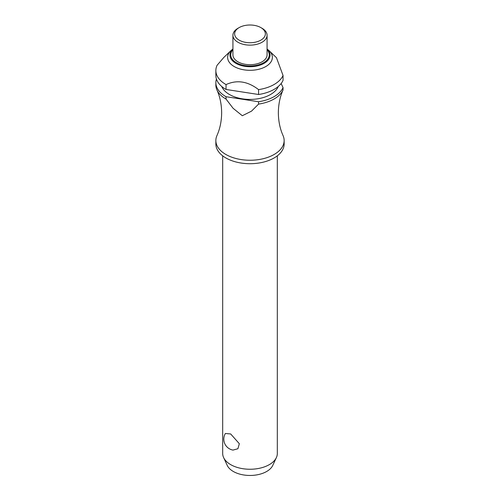 <?xml version="1.0" encoding="UTF-8"?>
<svg xmlns="http://www.w3.org/2000/svg" width="500" height="500" viewBox="0 0 500 500"><rect width="100%" height="100%" fill="white"/><g stroke="black" fill="none" stroke-linecap="round" stroke-linejoin="round"><path stroke-width="0.75" d="M282.987 90.125L283.006 90.069C279.994 96.831 278.438 104.394 278.344 112.775C278.444 121.225 280.019 128.837 283.075 135.625A34.144 19.712 180 0 1 284.144 140.531A34.144 19.712 180 0 1 263.069 158.744A34.144 19.712 180 0 1 225.856 154.469A34.144 19.712 180 0 1 215.856 140.531A34.144 19.712 180 0 1 216.925 135.625C219.981 128.837 221.556 121.225 221.656 112.775C221.556 104.325 219.981 96.706 216.925 89.919A34.144 19.712 0 0 0 225.856 98.956A34.144 19.712 0 0 0 226.05 99.069L226.05 96.713L258.575 101.744L258.575 104.1L251.519 111.144L242.312 115.731L233.1 108.294L226.05 99.069M222.681 155.831L222.681 453.481A27.319 15.769 0 0 0 223.6 457.537A27.319 15.769 0 0 0 230.681 464.631A27.319 15.769 0 0 0 257.087 468.713A27.319 15.769 0 0 0 276.4 457.537A27.319 15.769 0 0 0 277.319 453.481L277.319 155.831M225.369 433.488L230.681 433.963L239.338 443.719L237.9 448.738L233.025 450.094A11.1 11.1 0 0 1 225.369 433.488M284.144 140.531L284.144 144A34.144 19.712 180 0 1 263.069 162.213A34.144 19.712 180 0 1 225.856 157.944A34.144 19.712 180 0 1 215.856 144L215.856 140.531M278.263 86.475A29.025 16.756 180 0 1 257.962 98.775A29.025 16.756 180 0 1 229.475 94.513A29.025 16.756 180 0 1 221.737 86.475M267.075 49.013L268.031 49.763A22.369 12.912 180 0 1 269.131 50.712A22.369 12.912 180 0 1 263.8 67.562A22.369 12.912 180 0 1 234.188 66.531A22.369 12.912 180 0 1 230.869 50.712A22.369 12.912 180 0 1 231.969 49.763L232.925 49.013M230.869 50.712L223.831 57.425L217.087 65.281A34.144 19.712 180 0 0 215.856 70.537L215.856 75.412A34.144 19.712 180 0 0 225.856 89.356A34.144 19.712 180 0 0 226.05 89.462L226.05 84.588C236.887 79.6 247.731 81.275 258.575 89.619L258.575 94.5L226.05 89.462M226.05 84.588A34.144 19.712 180 0 1 225.856 84.475A34.144 19.712 180 0 1 215.856 70.537M262.075 28.294L260.863 27.6L262.075 28.294A17.075 9.856 180 0 1 267.075 35.263A17.075 9.856 180 0 1 256.531 44.375A17.075 9.856 180 0 1 237.925 42.237A17.075 9.856 180 0 1 232.925 35.263A17.075 9.856 180 0 1 237.925 28.294L239.137 27.6A15.369 8.869 180 0 1 260.863 27.6L260.863 27.6A15.369 8.869 180 0 1 260.863 40.144A15.369 8.869 180 0 1 239.137 40.144A15.369 8.869 180 0 1 239.137 27.6M267.075 35.263L267.075 54.837A17.075 9.856 180 0 1 256.531 63.944A17.075 9.856 180 0 1 237.925 61.806A17.075 9.856 180 0 1 232.925 54.837L232.925 35.263M226.05 96.713A34.144 19.712 180 0 1 225.856 96.606A34.144 19.712 180 0 1 215.856 82.662A34.144 19.712 180 0 1 216.438 79.037M215.856 82.662L215.856 85.019A34.144 19.712 0 0 0 216.925 89.919M276.4 457.537L272.794 465.35A23.588 13.619 180 0 1 256.125 474.994A23.588 13.619 180 0 1 233.319 471.475A23.588 13.619 180 0 1 227.206 465.35L223.6 457.537M258.575 104.1A34.144 19.712 0 0 0 283.05 89.969L283.05 87.613L281.144 83.5M258.575 94.5A34.144 19.712 180 0 0 283.05 80.363L283.05 75.487L276.462 57.706L269.131 50.712M283.05 87.613A34.144 19.712 180 0 1 258.575 101.744M283.05 75.487A34.144 19.712 180 0 1 258.575 89.619M267.075 49.075A20.044 11.575 180 0 1 264.175 63.319A20.044 11.575 180 0 1 235.825 63.319A20.044 11.575 180 0 1 232.925 49.075M232.925 49.694A19.256 11.119 0 0 0 236.381 62.7A19.256 11.119 0 0 0 263.619 62.7A19.256 11.119 0 0 0 267.075 49.694"/></g></svg>
